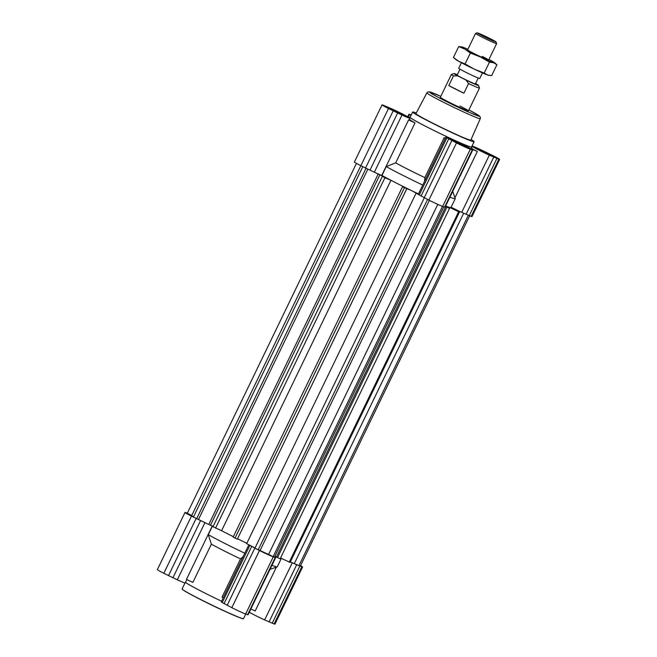 <?xml version="1.0" encoding="UTF-8"?>
<svg xmlns="http://www.w3.org/2000/svg" width="657" height="657" viewBox="0 0 657 657"><rect width="100%" height="100%" fill="white"/><g stroke="black" fill="none" stroke-linecap="round" stroke-linejoin="round"><path stroke-width="0.99" d="M362.787 166.689L193.413 517.059L208.762 524.516L210.478 525.255L379.877 174.844L375.27 172.651M385.749 177.513L379.877 174.844M210.478 525.255L213.172 526.356M469.64 215.849L300.298 566.153L298.943 565.677L468.301 215.34M427.567 199.441L258.193 549.81L254.949 548.176L424.323 197.806M191.737 515.515L187.302 513.273L356.447 163.388M196.657 518.693L366.031 168.323M443.828 206.848L274.486 557.144L273.131 556.676L442.473 206.372M411.036 190.366L404.441 187.664L402.552 186.711L402.905 186.374A41.925 1.905 -154.2 0 1 390.981 180.297L384.936 177.71L382.382 176.331L386.579 177.965M418.928 194.727L412.382 191.023M445.536 206.241L449.528 208.4L445.446 206.429M450.891 207.596L459.415 212.08L449.519 207.39A41.925 1.905 -154.2 0 1 445.643 206.027A41.925 1.905 -154.2 0 0 450.94 207.546L460.729 211.899M290.328 561.957L298.943 565.677M280.531 557.998L290.115 562.408L459.506 211.997M274.938 556.216L280.137 558.811L449.528 208.4M258.193 549.81L260.098 550.476A9.362 0.427 25.8 0 0 268.59 554.377L273.131 556.676M416.045 193.265L246.654 543.676L255.064 547.93M237.579 538.806L246.835 543.298M402.552 186.711L233.153 537.122L237.333 539.183L406.839 188.674M382.382 176.331L212.991 526.733L221.59 530.708A41.925 1.905 25.8 0 0 233.358 536.703A41.925 1.905 25.8 0 1 221.59 530.708L390.981 180.297M360.841 165.704L191.704 515.581A9.362 0.427 25.8 0 0 193.552 516.772M260.098 550.476L429.349 200.344M268.59 554.377L437.784 204.376M198.554 519.359L367.83 169.21M208.762 524.516L378.153 174.105M215.545 528.121L384.936 177.71M235.05 538.075L404.441 187.664M237.333 539.183L406.732 188.773M450.891 207.891L451.145 207.357M457.042 210.798L457.239 210.371M459.317 211.899L459.522 211.48M294.41 563.386L463.67 213.254M276.383 557.079L445.774 206.668M277.476 557.67L446.867 207.259M449.142 208.187L449.519 207.39M289.228 562.211L458.619 211.8M290.024 562.491L459.415 212.08M490.27 38.697A10.471 0.476 25.8 0 0 477.212 32.85A10.471 0.476 25.8 0 0 482.969 36.151A10.471 0.476 25.8 0 0 496.043 41.958A10.471 0.476 25.8 0 0 490.27 38.697M496.043 41.958L496.618 43.592A11.703 0.534 -154.2 0 1 496.618 43.617A11.703 0.534 -154.2 0 1 482.008 37.104A11.703 0.534 -154.2 0 1 475.553 33.433A11.703 0.534 -154.2 0 1 475.569 33.417L477.212 32.85M461.386 62.735L458.701 68.287A11.703 0.534 25.8 0 0 465.164 71.95A11.703 0.534 25.8 0 0 479.774 78.47L482.46 72.919M459.99 69.199L457.141 75.103A10.142 0.46 25.8 0 0 462.742 78.282A10.142 0.46 25.8 0 0 475.397 83.924L478.255 78.027M468.564 83.546L466.059 80.105A13.649 0.616 25.8 0 0 478.559 85.426L479.47 88.022A15.604 0.706 -154.2 0 1 479.47 88.054A15.604 0.706 -154.2 0 1 468.564 83.546L463.899 93.195A15.604 0.706 -154.2 0 1 455.326 89.015A15.604 0.706 -154.2 0 1 448.797 85.558L453.453 75.908A15.604 0.706 -154.2 0 1 451.375 74.479A15.604 0.706 -154.2 0 1 451.408 74.455L454.003 73.551A13.649 0.616 25.8 0 0 457.65 75.842L453.453 75.908M466.059 80.105L457.65 75.842M478.559 85.426A13.649 0.616 25.8 0 0 475.578 83.554M457.321 74.726A13.649 0.616 25.8 0 0 454.003 73.551M463.899 93.195L448.797 85.558M474.099 141.715L471.562 146.979A34.123 1.544 -154.2 0 1 428.947 127.984A34.123 1.544 -154.2 0 1 410.116 117.275L412.653 112.01A34.123 1.544 25.8 0 0 431.493 122.719A34.123 1.544 25.8 0 0 474.099 141.715A34.123 1.544 25.8 0 0 471.102 139.489M416.267 112.979A34.123 1.544 25.8 0 0 412.653 112.01M451.375 74.479L440.354 97.277A15.604 0.706 25.8 0 0 448.969 102.172A15.604 0.706 25.8 0 0 468.449 110.861A15.604 0.706 25.8 0 0 459.834 105.966M481.351 151.085A9.067 0.411 25.8 0 0 492.676 156.136A9.067 0.411 25.8 0 0 487.666 153.286A9.067 0.411 25.8 0 0 476.35 148.244A9.067 0.411 25.8 0 0 481.351 151.085M455.539 142.084A9.067 0.411 25.8 0 0 466.864 147.127A9.067 0.411 25.8 0 0 461.855 144.285A9.067 0.411 25.8 0 0 450.538 139.235A9.067 0.411 25.8 0 0 455.539 142.084M394.003 110.967A9.067 0.411 25.8 0 0 405.328 116.018A9.067 0.411 25.8 0 0 400.318 113.168A9.067 0.411 25.8 0 0 389.001 108.118A9.067 0.411 25.8 0 0 394.003 110.967M422.747 185.077A41.925 1.905 -154.2 0 1 402.872 175.353A41.925 1.905 -154.2 0 1 386.25 166.574L395.686 162.87L415.019 122.884A34.616 1.569 25.8 0 1 409.319 119.402M418.46 193.93A41.925 1.905 -154.2 0 1 398.594 184.206A41.925 1.905 -154.2 0 1 381.963 175.427L386.25 166.574M445.397 138.208A34.616 1.569 25.8 0 1 444.181 137.633L424.849 177.62A34.616 1.569 -154.2 0 1 408.605 169.662A34.616 1.569 -154.2 0 1 395.686 162.87M424.849 177.62L424.57 181.291M426.886 92.851L415.938 113.595A30.477 1.38 25.8 0 0 432.766 123.163A30.477 1.38 25.8 0 0 470.823 140.13L480.283 118.662A29.655 1.347 -154.2 0 1 443.253 102.155A29.655 1.347 -154.2 0 1 426.886 92.851L427.641 92.054L429.325 91.808L440.814 96.341A27.709 1.257 25.8 0 0 429.547 92.21A27.709 1.257 25.8 0 0 444.748 100.702A27.709 1.257 25.8 0 0 476.202 115.254A27.709 1.257 25.8 0 0 468.901 109.924L479.585 116.108L480.439 117.57L480.283 118.662M471.923 146.224A14.134 0.641 25.8 0 0 479.585 150.469A14.134 0.641 25.8 0 0 489.325 155.167L498.827 159.216A11.703 0.534 25.8 0 0 499.64 159.388A11.703 0.534 25.8 0 0 493.185 155.717L479.692 149.205A14.134 0.641 25.8 0 0 472.022 146.026M451.104 207.218A14.134 0.641 25.8 0 0 451.95 207.645A14.134 0.641 25.8 0 0 461.69 212.342L471.184 216.383A11.703 0.534 25.8 0 0 472.005 216.564L499.64 159.388M410.231 117.036A34.616 1.569 25.8 0 0 409.672 117.061A34.616 1.569 25.8 0 0 428.783 127.918A34.616 1.569 25.8 0 0 471.997 147.193A34.616 1.569 25.8 0 0 471.677 146.741M471.258 148.72L477.319 151.496L454.94 197.79M471.48 148.268A14.134 0.641 25.8 0 0 477.319 151.496M444.181 137.633L445.331 138.348M409.894 118.219A14.134 0.641 25.8 0 0 392.344 109.087L382.85 105.046A11.703 0.534 25.8 0 0 382.029 104.865A11.703 0.534 25.8 0 0 388.492 108.536L401.985 115.049A14.134 0.641 25.8 0 0 409.894 118.219L409.04 119.976A14.134 0.641 -154.2 0 1 408.58 119.927L415.019 122.884M382.029 104.865L354.394 162.041A11.703 0.534 25.8 0 0 360.849 165.712L374.342 172.224A14.134 0.641 25.8 0 0 381.783 175.345L381.963 175.427M408.58 119.927L381.783 175.345M445.972 137.034L418.328 194.201A14.134 0.641 25.8 0 0 419.273 194.948L428.865 200.098A11.703 0.534 25.8 0 0 442.654 206.438L445.068 207.218L472.703 150.042L470.486 148.597A14.134 0.641 25.8 0 0 456.377 141.362A14.134 0.641 25.8 0 0 445.972 137.034A14.134 0.641 25.8 0 0 446.916 137.773L456.5 142.922A11.703 0.534 25.8 0 0 470.297 149.262L472.703 150.042M411.241 114.95L408.966 114.211L410.962 115.517M452.714 191.401L455.227 198.595A41.925 1.905 -154.2 0 1 455.227 198.693A41.925 1.905 -154.2 0 1 449.922 197.166M245.759 614.065L243.55 618.639A34.123 1.544 -154.2 0 1 243.402 618.697A34.123 1.544 -154.2 0 1 200.943 599.636A34.123 1.544 -154.2 0 1 182.145 589.091A34.123 1.544 -154.2 0 1 182.104 588.935L184.978 582.989M186.851 579.605L185.217 582.981A14.134 0.641 -154.2 0 1 177.308 579.811L163.815 573.29A11.703 0.534 -154.2 0 1 157.36 569.619L184.995 512.452A11.703 0.534 -154.2 0 1 185.816 512.624L187.36 513.166M223.208 597.845L222.05 597.123L240.528 558.893A34.616 1.569 25.8 0 1 224.283 550.944A34.616 1.569 25.8 0 1 211.373 544.152L192.887 582.381L186.448 579.425L212.293 525.953M205.879 523.062A14.134 0.641 -154.2 0 1 204.951 522.635L191.458 516.123A11.703 0.534 -154.2 0 1 184.995 512.452M221.573 601.212A34.616 1.569 -154.2 0 1 204.105 592.68A34.616 1.569 -154.2 0 1 185.496 582.406M276.383 567.155L255.187 610.994L250.834 608.998M243.123 556.651L240.528 558.893M211.373 544.152L208.294 534.699L212.474 526.043M274.61 556.898L275.669 557.629L248.034 614.804L245.619 614.016A11.703 0.534 -154.2 0 1 231.831 607.684L222.238 602.526A14.134 0.641 -154.2 0 1 221.294 601.787L248.855 544.793M300.553 565.628A11.703 0.534 -154.2 0 1 302.606 566.975L274.971 624.15A11.703 0.534 -154.2 0 1 274.15 623.969L264.656 619.929A14.134 0.641 -154.2 0 1 249.266 612.25M302.606 566.975A11.703 0.534 -154.2 0 1 301.793 566.794L292.299 562.753A14.134 0.641 -154.2 0 1 291.338 562.31M275.669 557.629L273.263 556.849A11.703 0.534 -154.2 0 1 259.466 550.509L249.882 545.359A14.134 0.641 -154.2 0 1 249.529 545.138M241.645 540.777A41.925 1.905 25.8 0 0 242.991 541.434M208.294 534.699A41.925 1.905 25.8 0 0 244.79 553.202M271.965 565.291A41.925 1.905 25.8 0 0 277.188 566.876A41.925 1.905 25.8 0 0 277.27 566.819L281.336 558.393M400.187 113.119L389.363 108.282L401.567 114.556L404.975 115.821L400.187 113.119M403.201 114.934L391.129 109.202L403.201 114.934M399.284 113.374L399.513 112.889M451.49 139.539L456.902 142.741L466.511 146.938L451.49 139.539M457.929 142.479L453.092 140.343L453.856 141.058L464.31 146.018L457.929 142.479L457.683 142.988M481.491 151.135L492.323 155.947L476.711 148.4L481.491 151.135M478.477 149.32L490.541 155.052L478.477 149.32M486.632 153.492L486.862 153.007M482.213 56.379A11.703 0.534 -154.2 0 1 488.652 60.066A11.703 0.534 -154.2 0 1 474.067 53.537A11.703 0.534 -154.2 0 1 467.612 49.899M488.956 59.467A18.527 0.838 -154.2 0 1 491.42 60.797A18.527 0.838 -154.2 0 1 494.639 62.776A18.527 0.838 -154.2 0 1 493.522 62.735A18.527 0.838 -154.2 0 1 480.242 56.896A18.527 0.838 -154.2 0 1 464.86 49.119A18.527 0.838 -154.2 0 1 461.764 46.885A18.527 0.838 -154.2 0 1 462.758 47.181A18.527 0.838 -154.2 0 1 467.891 49.283M488.98 75.391L488.578 75.309A18.527 0.838 -154.2 0 1 487.593 75.013A18.527 0.838 -154.2 0 1 474.313 69.174A18.527 0.838 -154.2 0 1 458.923 61.397A18.527 0.838 -154.2 0 1 455.703 59.417L453.429 57.471L458.923 61.397L465.09 63.951L474.313 69.174L484.201 73.026L487.593 75.013L491.65 75.629L496.914 64.731L493.522 62.735L489.465 62.128L484.201 73.026M494.639 62.776L496.914 64.731M489.465 62.128L480.242 56.896L470.355 53.053L464.86 49.119L458.701 46.573L453.429 57.471M458.701 46.573L461.764 46.885M470.355 53.053L465.09 63.951M489.325 155.167L461.69 212.342M388.492 108.536L360.849 165.712M393.165 110.902L365.522 168.069M397.6 113.037L369.957 170.212M401.985 115.049L374.342 172.224M448.706 138.882L421.071 196.057M446.916 137.773L419.273 194.948M451.827 140.565L424.192 197.732M456.5 142.922L428.865 200.098M470.297 149.262L442.654 206.438M472.252 149.944L444.617 207.119M493.711 157.187L466.076 214.354M496.864 158.526L469.221 215.701M498.827 159.216L471.184 216.383M409.401 114.548L408.194 117.036M242.72 618.598A33.638 1.528 -154.2 0 1 201.058 599.816A33.638 1.528 -154.2 0 1 182.654 589.559M177.308 579.811L204.951 522.635M274.15 623.969L301.793 566.794M272.187 623.288L299.83 566.112M269.042 621.941L296.677 564.765M264.656 619.929L292.299 562.753M247.582 614.706L275.217 557.53M245.619 614.016L273.263 556.849M231.831 607.684L259.466 550.509M227.158 605.319L254.793 548.143M224.037 603.635L251.672 546.468M222.238 602.526L249.882 545.359M172.922 577.799L200.566 520.623M168.488 575.655L196.131 518.48M163.815 573.29L191.458 516.123M475.553 33.433L467.603 49.866M479.47 88.054L468.449 110.861M496.618 43.617L488.677 60.05M409.672 117.061L409.352 117.734M471.997 147.193L471.126 148.991M408.966 114.211L407.734 116.765M455.227 198.693L450.94 207.546M182.145 589.091C182.621 590.052 188.92 593.624 201.042 599.808C219.947 609.433 243.566 619.888 243.402 618.697M269.994 569.373L277.188 566.876"/></g></svg>
